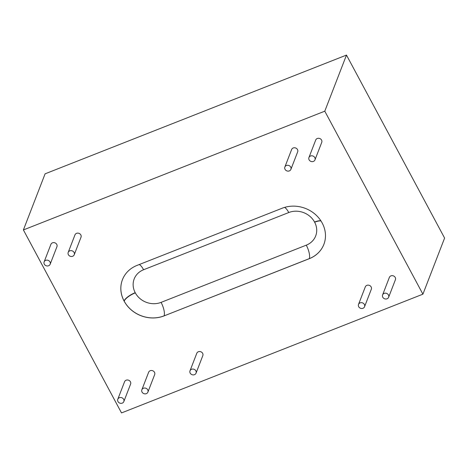 <?xml version="1.0" encoding="UTF-8"?>
<svg xmlns="http://www.w3.org/2000/svg" width="468" height="468" viewBox="0 0 468 468"><rect width="100%" height="100%" fill="white"/><g stroke="black" fill="none" stroke-linecap="round" stroke-linejoin="round"><path stroke-width="0.7" d="M48.596 265.754A3.235 2.878 21.1 0 1 45.051 265.104A3.235 2.878 21.1 0 1 44.127 261.887A3.235 2.878 21.1 0 1 48.181 260.366A3.235 2.878 21.1 0 1 50.164 264.221A3.235 2.878 21.1 0 1 48.596 265.754M44.127 261.887L50.901 244.366A3.235 2.878 21.1 0 1 54.961 242.845A3.235 2.878 21.1 0 1 56.938 246.7L50.164 264.221M289.323 170.908A3.235 2.878 21.1 0 1 285.784 170.253A3.235 2.878 21.1 0 1 284.86 167.035A3.235 2.878 21.1 0 1 288.914 165.52A3.235 2.878 21.1 0 1 290.897 169.369A3.235 2.878 21.1 0 1 289.323 170.908M284.86 167.035L291.634 149.514A3.235 2.878 21.1 0 1 295.688 147.999A3.235 2.878 21.1 0 1 297.671 151.848L290.897 169.369M23.4 229.934L324.786 111.185L346.484 55.078L444.6 238.066L422.908 294.173L121.516 412.922L23.4 229.934L45.092 173.827L346.484 55.078M324.786 111.185L422.908 294.173M322.148 222.938L322.241 223.119A30.092 26.764 21.1 0 1 323.868 244.39A30.092 26.764 21.1 0 1 309.284 258.687L164.087 315.894A30.092 26.764 21.1 0 1 124.16 301.164L124.061 300.982A30.092 26.764 21.1 0 1 122.435 279.712A30.092 26.764 21.1 0 1 137.019 265.414L282.216 208.207A30.092 26.764 -158.9 0 1 322.148 222.938M387.059 298.8A3.235 2.878 21.1 0 1 383.514 298.145A3.235 2.878 21.1 0 1 382.59 294.928A3.235 2.878 21.1 0 1 386.65 293.407A3.235 2.878 21.1 0 1 388.627 297.262A3.235 2.878 21.1 0 1 387.059 298.8M382.59 294.928L389.364 277.407A3.235 2.878 21.1 0 1 393.424 275.886A3.235 2.878 21.1 0 1 395.401 279.741L388.627 297.262M122.253 403.135A3.235 2.878 21.1 0 1 118.714 402.48A3.235 2.878 21.1 0 1 117.79 399.262A3.235 2.878 21.1 0 1 121.844 397.741A3.235 2.878 21.1 0 1 123.827 401.597A3.235 2.878 21.1 0 1 122.253 403.135M117.79 399.262L124.564 381.742A3.235 2.878 21.1 0 1 128.618 380.221A3.235 2.878 21.1 0 1 130.601 384.076L123.827 401.597M146.332 393.646A3.235 2.878 21.1 0 1 142.787 392.997A3.235 2.878 21.1 0 1 141.862 389.774A3.235 2.878 21.1 0 1 145.917 388.259A3.235 2.878 21.1 0 1 147.9 392.108A3.235 2.878 21.1 0 1 146.332 393.646M141.862 389.774L148.637 372.253A3.235 2.878 21.1 0 1 152.691 370.738A3.235 2.878 21.1 0 1 154.674 374.587L147.9 392.108M194.477 374.681A3.235 2.878 21.1 0 1 190.932 374.026A3.235 2.878 21.1 0 1 190.008 370.808A3.235 2.878 21.1 0 1 194.062 369.287A3.235 2.878 21.1 0 1 196.045 373.142A3.235 2.878 21.1 0 1 194.477 374.681M190.008 370.808L196.782 353.287A3.235 2.878 21.1 0 1 200.836 351.766A3.235 2.878 21.1 0 1 202.819 355.621L196.045 373.142M313.402 161.419A3.235 2.878 21.1 0 1 309.857 160.77A3.235 2.878 21.1 0 1 308.933 157.552A3.235 2.878 21.1 0 1 312.987 156.031A3.235 2.878 21.1 0 1 314.97 159.886A3.235 2.878 21.1 0 1 313.402 161.419M308.933 157.552L315.707 140.031A3.235 2.878 21.1 0 1 319.761 138.51A3.235 2.878 21.1 0 1 321.744 142.366L314.97 159.886M72.669 256.271A3.235 2.878 21.1 0 1 69.124 255.616A3.235 2.878 21.1 0 1 68.199 252.398A3.235 2.878 21.1 0 1 72.259 250.883A3.235 2.878 21.1 0 1 74.236 254.732A3.235 2.878 21.1 0 1 72.669 256.271M68.199 252.398L74.974 234.877A3.235 2.878 21.1 0 1 79.033 233.362A3.235 2.878 21.1 0 1 81.011 237.212L74.236 254.732M362.987 308.283A3.235 2.878 21.1 0 1 359.442 307.628A3.235 2.878 21.1 0 1 358.517 304.411A3.235 2.878 21.1 0 1 362.577 302.895A3.235 2.878 21.1 0 1 364.554 306.745A3.235 2.878 21.1 0 1 362.987 308.283M358.517 304.411L365.292 286.89A3.235 2.878 21.1 0 1 369.351 285.375A3.235 2.878 21.1 0 1 371.329 289.224L364.554 306.745M309.284 258.687L309.301 258.64A30.092 26.764 -158.9 0 0 323.879 244.366M164.087 315.894L309.301 258.64A10.676 3.51 68.5 0 0 306.277 245.162A19.416 17.269 -158.9 0 0 314.636 222.218L314.543 222.037A19.416 17.269 -158.9 0 0 288.779 212.53L143.582 269.743A19.416 17.269 -158.9 0 0 135.223 292.687L135.322 292.869A19.416 17.269 -158.9 0 0 161.08 302.375L306.277 245.162M124.16 301.164L124.178 301.117A30.092 26.764 -158.9 0 0 164.104 315.847A10.676 3.51 68.5 0 0 161.08 302.375M124.061 300.982L124.178 301.117A10.676 3.393 151.8 0 1 135.322 292.869M122.446 279.688A30.092 26.764 -158.9 0 0 124.078 300.942A10.676 3.393 151.8 0 1 135.223 292.687M320.99 220.966A10.676 3.393 -28.2 0 0 314.636 222.218M320.867 220.785A10.676 3.393 -28.2 0 0 314.543 222.037M139.277 264.525A10.676 3.51 -111.5 0 1 143.582 269.743M284.602 207.388A10.676 3.51 -111.5 0 1 288.779 212.53"/></g></svg>
